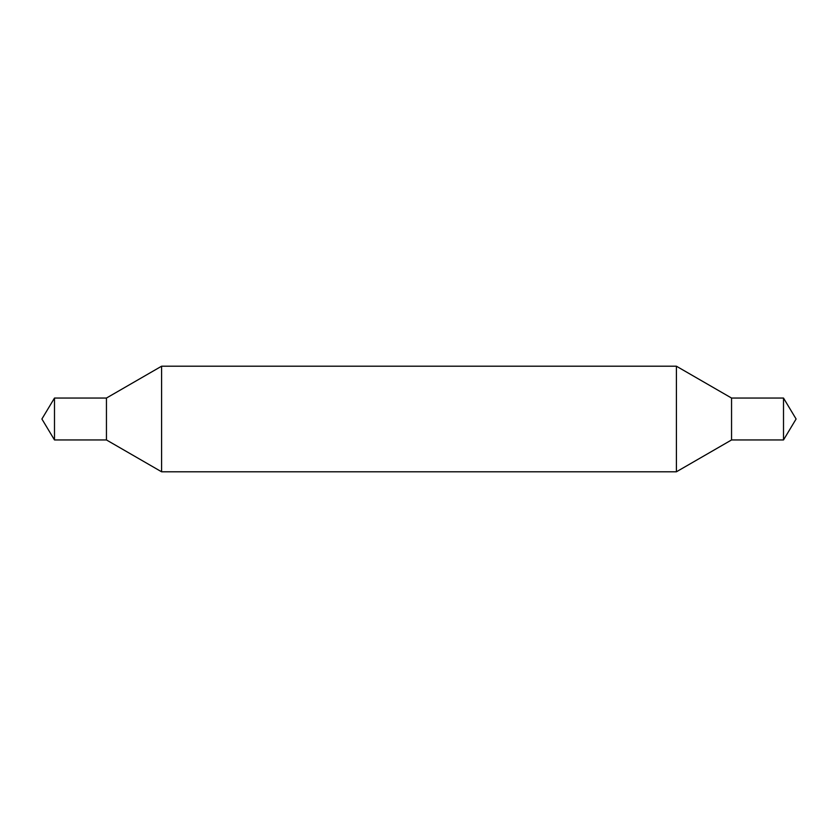 <?xml version="1.0" encoding="UTF-8"?>
<svg xmlns="http://www.w3.org/2000/svg" width="838" height="838" viewBox="0 0 838 838"><rect width="100%" height="100%" fill="white"/><g stroke="black" fill="none" stroke-linecap="round" stroke-linejoin="round"><path stroke-width="1.26" d="M783.509 439.95L783.509 398.05L796.1 419L783.509 439.95L731.553 439.95L731.553 398.05L676.402 366.206L161.598 366.206L161.598 471.794L106.447 439.95L106.447 398.05L54.491 398.05L54.491 439.95L106.447 439.95M731.553 439.95L676.402 471.794L676.402 366.206M731.553 398.05L783.509 398.05M54.491 398.05L41.9 419L54.491 439.95M676.402 471.794L161.598 471.794M106.447 398.05L161.598 366.206"/></g></svg>
